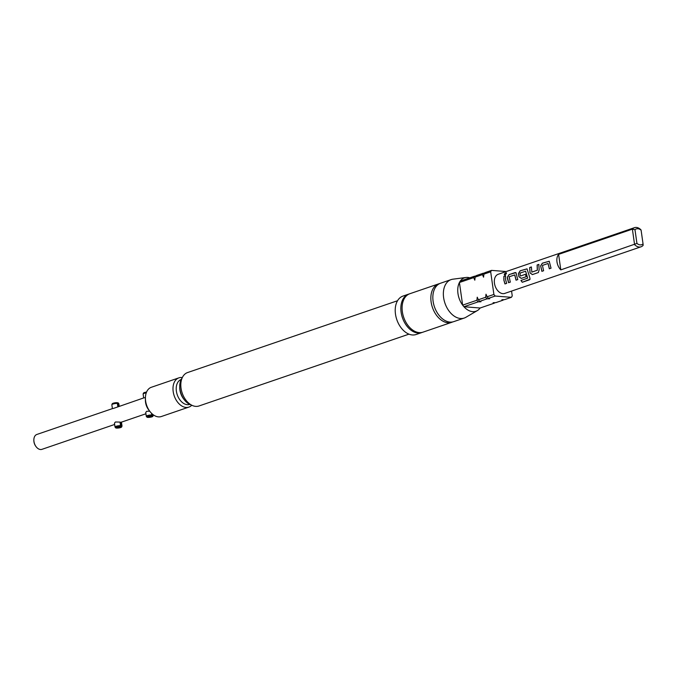<?xml version="1.0" encoding="UTF-8"?>
<svg xmlns="http://www.w3.org/2000/svg" width="677" height="677" viewBox="0 0 677 677"><rect width="100%" height="100%" fill="white"/><g stroke="black" fill="none" stroke-linecap="round" stroke-linejoin="round"><path stroke-width="1.02" d="M505.914 272.806C506.861 272.983 506.54 273.711 504.949 274.98C503.849 274.634 504.17 273.906 505.914 272.806L506.455 272.848M505.008 275.023C503.908 274.684 504.23 273.973 505.964 272.873L506.481 272.882M451.762 322.311L422.998 332.153A20.31 13.472 -108.9 0 1 402.366 311.826A20.31 13.472 -108.9 0 1 409.856 293.725L438.62 283.883A20.31 13.472 71.1 0 0 431.122 301.984A20.31 13.472 71.1 0 0 451.762 322.311A20.31 13.472 71.1 0 0 452.735 321.913M543.631 270.724L541.922 271.308L540.695 265.9L542.421 263.218L549.259 261.263M551.07 268.151L549.369 268.744L548.091 263.539M547.972 263.514L542.455 265.409L543.58 270.749L541.871 271.342L540.635 265.875L542.362 263.184L549.225 261.246L551.019 268.177L549.318 268.777L548.031 263.531M538.401 272.518L532.427 274.566L530.066 272.899L529.736 267.567L531.437 266.983M531.784 272.12L537.301 270.233L537.123 264.978L538.833 264.394L539.163 269.768L538.342 272.552L532.376 274.6L530.006 272.907L529.676 267.533L531.377 266.941L531.843 272.112L537.36 270.225L537.191 265.012L538.892 264.428M526.224 276.69L521.332 278.365L518.971 276.698L518.506 273.508L520.232 270.825L527.07 268.871M527.688 278.137L525.597 271.189L520.088 273.085L520.097 274.532L520.503 275.988L525.36 274.329L526.173 276.724L521.282 278.399L518.912 276.707L518.447 273.491L520.173 270.783L527.036 268.854L529.769 277.587L530.04 279.246L529.422 279.829L522.246 282.284L520.935 280.456L527.688 278.137L525.597 271.189M520.503 275.988L525.42 274.32M510.34 282.097L508.63 282.681L507.42 277.248L509.155 274.608L515.121 272.577L515.976 272.67L517.753 279.601L516.043 280.185L514.698 274.921L509.18 276.775L510.289 282.131L508.579 282.707L507.496 278.839L507.361 277.223L509.096 274.566L515.942 272.653M517.803 279.576L516.094 280.16L514.816 274.947M506.701 283.333L504.991 283.917L503.916 280.092L503.925 276.394L505.634 275.81M119.203 406.302L118.847 403.763A3.529 0.728 171.9 0 0 118.805 403.678A3.529 0.728 171.9 0 0 118.263 403.458L118.695 406.471M111.866 404.668L112.247 403.754A3.021 0.626 -8.1 0 1 113.135 403.247A3.021 0.626 -8.1 0 1 116.859 402.654L117.349 403.39A3.529 0.728 171.9 0 0 112.907 404.067A3.529 0.728 171.9 0 0 111.866 404.668A3.529 0.728 171.9 0 0 111.849 404.761L112.407 408.629L113.516 408.392L143.676 397.932M149.109 417.125L148.187 417.057L151.53 415.915A3.021 0.626 171.9 0 0 147.806 416.499A3.021 0.626 171.9 0 0 146.943 417.159A3.021 0.626 171.9 0 0 148.948 417.387A3.021 0.626 171.9 0 0 151.995 416.829A3.021 0.626 171.9 0 0 152.875 416.313A3.021 0.626 171.9 0 0 152.443 415.983L149.05 416.761M152.443 415.983L152.689 415.001A3.529 0.728 -8.1 0 1 153.273 415.314A3.529 0.728 -8.1 0 1 153.256 415.399L152.875 416.313M146.943 417.159L146.317 416.389A3.529 0.728 -8.1 0 1 146.283 416.304A3.529 0.728 -8.1 0 1 147.332 415.61A3.529 0.728 -8.1 0 1 151.775 414.933L151.546 413.317M152.689 415.001L152.587 414.256M146.283 416.304L145.733 412.437L146.714 411.294L149.575 411.193M144.785 397.695L143.668 397.932L143.118 394.065A3.529 0.728 171.9 0 1 143.126 393.972A3.529 0.728 171.9 0 1 144.167 393.379A3.529 0.728 171.9 0 1 146.24 392.888M143.126 393.972L143.507 393.058A3.021 0.626 -8.1 0 1 144.396 392.55A3.021 0.626 -8.1 0 1 146.554 392.076M36.211 446.845L35.94 446.498A6.973 4.629 -108.9 0 1 33.943 441.734A6.973 4.629 -108.9 0 1 33.85 440.388L33.85 439.948A7.862 5.213 71.1 0 0 33.96 441.472A7.862 5.213 71.1 0 0 36.211 446.845A7.862 5.213 71.1 0 0 41.94 449.342L114.658 424.462M511.558 291.085L512.244 295.891A17.661 11.712 -108.9 0 1 511.38 297.321L504.593 299.64L501.869 299.733L503.155 300.139L495.843 302.636L493.118 302.721L494.396 303.127L480.111 308.018A17.661 11.712 -108.9 0 1 477.336 310.599L465.903 317.285A20.31 13.472 -108.9 0 1 464.27 318.038L453.751 321.634A20.31 13.472 -108.9 0 1 433.111 301.307A20.31 13.472 -108.9 0 1 440.6 283.206L451.119 279.609A20.31 13.472 -108.9 0 1 452.871 279.195L466.004 277.477A17.661 11.712 -108.9 0 1 469.787 277.824M464.27 318.038A20.31 13.472 -108.9 0 1 443.63 297.711A20.31 13.472 -108.9 0 1 451.119 279.609M477.336 310.599A17.661 11.712 -108.9 0 1 463.94 306.732A17.661 11.712 -108.9 0 1 462.636 305.132A17.661 11.712 -108.9 0 1 457.974 293.581A17.661 11.712 -108.9 0 1 459.421 282.504A17.661 11.712 -108.9 0 1 460.284 281.073L474.569 276.191A17.661 11.712 71.1 0 0 473.705 277.621L474.822 280.176L475.144 277.121A17.661 11.712 -108.9 0 1 476.016 275.691L483.319 273.195A17.661 11.712 71.1 0 0 482.456 274.625L483.573 277.181L483.903 274.134A17.661 11.712 -108.9 0 1 484.766 272.704L491.544 270.385L506.21 271.545M409.238 293.962A20.31 13.472 71.1 0 0 408.603 294.148A20.31 13.472 71.1 0 0 401.114 312.249A20.31 13.472 71.1 0 0 421.746 332.585A20.31 13.472 71.1 0 0 422.363 332.348M408.603 294.148L402.976 296.077A20.31 13.472 71.1 0 0 395.486 314.179A20.31 13.472 71.1 0 0 416.127 334.506L421.746 332.585M397.543 300.732L187.554 372.562A17.661 11.712 71.1 0 0 182.697 376.852A17.661 11.712 71.1 0 0 181.047 388.302A17.661 11.712 71.1 0 0 192.513 405.565A17.661 11.712 71.1 0 0 198.987 405.98L408.976 334.15M182.697 376.852L181.411 379.145A15.622 10.358 71.1 0 0 179.743 386.245A15.622 10.358 71.1 0 0 179.955 389.267A15.622 10.358 71.1 0 0 184.432 399.946A15.622 10.358 71.1 0 0 190.102 404.541L192.513 405.565M182.291 377.571A15.453 10.248 71.1 0 0 178.889 377.859L151.318 387.286A15.453 10.248 71.1 0 0 145.411 398.076A15.453 10.248 71.1 0 0 145.623 401.063A15.453 10.248 71.1 0 0 150.049 411.624A15.453 10.248 71.1 0 0 161.321 416.533L188.891 407.097A15.453 10.248 71.1 0 0 191.76 405.244M178.889 377.859A15.453 10.248 71.1 0 0 173.194 391.628A15.453 10.248 71.1 0 0 188.891 407.097M150.049 411.624L148.712 409.915A11.035 7.32 -108.9 0 1 145.555 402.375A11.035 7.32 -108.9 0 1 145.403 400.242L145.411 398.076M120.007 422.093L115.454 421.991L114.464 423.133L115.014 427.001A3.529 0.728 -8.1 0 1 116.072 426.307A3.529 0.728 -8.1 0 1 120.514 425.621L120.007 422.093M121.183 426.679L117.84 427.822L116.926 427.746L120.269 426.603A3.021 0.626 171.9 0 0 116.546 427.187A3.021 0.626 171.9 0 0 115.674 427.856A3.021 0.626 171.9 0 0 117.688 428.084A3.021 0.626 171.9 0 0 120.726 427.525A3.021 0.626 171.9 0 0 121.615 427.009A3.021 0.626 171.9 0 0 121.183 426.679L121.428 425.698A3.529 0.728 -8.1 0 1 122.012 426.002L121.445 422.143L145.919 413.774M122.012 426.002A3.529 0.728 -8.1 0 1 121.995 426.095L121.615 427.009M115.674 427.856L115.056 427.085A3.529 0.728 -8.1 0 1 115.014 427.001M121.428 425.698L120.929 422.16M643.048 243.898L643.15 245.319A10.113 6.702 -108.9 0 1 641.043 246.792L504.737 293.42A10.113 6.702 -108.9 0 1 494.464 283.299A10.113 6.702 -108.9 0 1 498.187 274.287L634.493 227.658A10.113 6.702 -108.9 0 1 640.941 229.816L641.102 230.18A8.344 5.534 71.1 0 0 634.984 229.698L636.939 243.415A8.344 5.534 71.1 0 0 643.048 243.898L641.102 230.18M641.043 246.792A10.113 6.702 -108.9 0 1 634.586 244.642L632.386 229.139L558.601 254.374A10.113 6.702 -108.9 0 0 556.985 261.914A10.113 6.702 -108.9 0 0 560.81 269.878L636.939 243.415M505.558 279.499L506.65 283.367L504.94 283.942L503.857 280.083L503.866 276.36L505.575 275.767L505.558 279.499M634.984 229.698L632.386 229.139A10.113 6.702 -108.9 0 1 634.493 227.658M504.949 274.98L504.399 274.904M120.269 426.603L120.514 425.621M112.399 408.629L36.854 434.465A7.862 5.213 71.1 0 0 33.85 439.948M560.81 269.878L558.601 254.374M439.627 283.604A20.31 13.472 71.1 0 0 438.62 283.883M478.368 299.75L485.68 297.254A17.661 11.712 71.1 0 0 486.975 298.853L479.663 301.358A17.661 11.712 -108.9 0 1 478.368 299.75L477.243 297.195L476.921 300.25A17.661 11.712 71.1 0 0 478.224 301.849L463.94 306.732L480.111 308.018M473.705 277.621L459.421 282.504L462.636 305.132L476.921 300.25M511.38 297.321L495.2 296.044L488.422 298.362A17.661 11.712 -108.9 0 1 487.118 296.763L493.897 294.444L490.681 271.807L483.903 274.134M495.2 296.044A17.661 11.712 -108.9 0 1 493.897 294.444M478.224 301.849L480.949 301.764L479.663 301.358M487.118 296.763L486.001 294.199L485.68 297.254M486.975 298.853L489.699 298.769L488.422 298.362M475.703 276.148L474.569 276.191M484.461 273.153L483.319 273.195M494.396 303.127A17.661 11.712 71.1 0 0 494.701 302.678M503.155 300.139A17.661 11.712 71.1 0 0 503.46 299.683M482.456 274.625L475.144 277.121M490.681 271.807A17.661 11.712 -108.9 0 1 491.544 270.385M460.284 281.073A17.661 11.712 -108.9 0 1 466.004 277.477M151.53 415.915L151.775 414.933M117.07 402.976L117.773 402.73A3.021 0.626 -8.1 0 1 118.187 402.908L118.805 403.678M117.773 402.73L118.263 403.458M117.349 403.39L117.832 406.767M530.057 279.22L522.246 282.284M522.28 282.224L520.977 280.413M179.743 386.245L179.735 387.447A13.176 8.742 71.1 0 0 179.921 389.994A13.176 8.742 71.1 0 0 183.687 398.998L184.432 399.946M181.241 379.458A13.176 8.742 71.1 0 0 176.384 391.204A13.176 8.742 71.1 0 0 189.772 404.389M153.273 415.314L153.188 414.739"/></g></svg>
